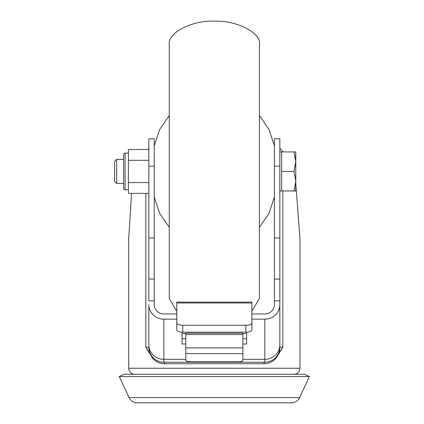 <?xml version="1.0" encoding="UTF-8"?>
<svg xmlns="http://www.w3.org/2000/svg" width="424" height="424" viewBox="0 0 424 424"><rect width="100%" height="100%" fill="white"/><g stroke="black" fill="none" stroke-linecap="round" stroke-linejoin="round"><path stroke-width="0.64" d="M119.261 376.554L129.071 397.595A9.015 9.015 0 0 0 137.244 402.8L291.436 402.8A9.015 9.015 0 0 0 299.609 397.595L309.419 376.554L119.261 376.554L124.2 374.254L304.48 374.254L309.419 376.554M242.883 359.324L264.82 359.324L264.82 319.155A15.026 14.443 0 0 0 279.84 304.713L279.84 347.214A15.026 15.026 0 0 1 264.82 362.234A1.5 0.869 -90 0 0 263.951 363.739L164.729 363.739C159.912 363.659 155.873 361.815 152.608 358.211L145.829 347.214L152.651 357.215C155.677 360.495 159.413 362.17 163.86 362.234A15.026 15.026 0 0 1 148.835 347.214L148.835 304.713A15.026 14.443 0 0 0 163.86 319.155L163.86 359.324L185.797 359.324M131.551 193.371L128.705 238.256L128.705 368.244A6.01 6.01 0 0 0 134.715 374.254M128.705 368.244L299.975 368.244A6.01 6.01 0 0 1 293.964 374.254M299.975 368.244L299.975 238.256L295.767 183.905M148.835 344.887A15.026 14.443 180 0 0 163.86 359.324L163.86 362.234L264.82 362.234C269.272 362.165 273.008 360.49 276.029 357.215L282.845 347.214L276.066 358.211C272.817 361.81 268.779 363.654 263.951 363.739M242.883 334.573L185.797 334.573L185.797 333.227L242.883 333.227L242.883 360.538A4.505 1.24 180 0 1 238.378 361.778L190.302 361.778A4.505 1.24 180 0 1 185.797 360.538L185.797 347.897L242.883 347.897M185.797 334.573L185.797 347.897M154.246 166.166L148.835 166.166L148.835 138.781L154.246 138.781L154.246 279.066L148.835 279.066L148.835 237.965L154.246 237.965M148.835 166.166L148.835 237.965M279.84 166.166L274.434 166.166L274.434 138.781L279.84 138.781L279.84 304.713M274.434 166.166L274.434 304.713A9.614 9.243 0 0 1 264.82 313.956L251.898 313.956L251.898 311.078M176.782 311.078L176.782 313.956L163.86 313.956A9.614 9.243 0 0 1 154.246 304.713L154.246 279.066M154.246 300.833L148.835 300.833L148.835 279.066M282.845 151.903L279.84 148.066M148.835 148.066L148.252 149.502M152.608 358.211A1.5 0.853 -41.7 0 0 152.651 357.215A15.026 15.026 0 0 1 148.835 347.214L148.835 304.713M264.82 319.155L251.898 319.155M176.782 319.155L163.86 319.155M242.883 344.002L246.641 344.002L246.641 332.172M182.039 332.172L182.039 344.002L185.797 344.002M282.845 190.964L282.845 347.214L279.84 347.214L279.84 300.833L274.434 300.833M163.86 362.234A1.5 0.869 -90 0 1 164.729 363.739M276.029 357.215A1.5 0.853 -138.3 0 0 276.066 358.211M246.641 338.803L242.883 338.803M185.797 338.803L182.039 338.803M185.797 333.619L182.039 333.619M246.641 333.619L242.883 333.619M251.898 302.99L176.782 302.99L176.782 302.089L251.898 302.089L251.898 329.904A6.01 2.284 180 0 1 245.888 332.188L182.792 332.188A6.01 2.284 180 0 1 176.782 329.904L176.782 322.956A6.01 2.284 0 0 0 182.792 325.24L182.792 332.188M176.782 302.99L176.782 322.956M245.888 332.188L245.888 325.24L182.792 325.24M245.888 325.24A6.01 2.284 0 0 0 251.898 322.956M176.782 311.258L169.266 298.385L169.266 44.488C167.252 32.966 192.04 20.161 214.337 21.2C236.64 20.161 261.428 32.966 259.409 44.488L259.409 298.385L251.898 311.258M116.658 183.454L116.658 159.419L114.581 161.491L114.581 181.382L116.658 183.454L123.596 183.454M279.84 190.964L281.647 190.964L281.647 151.903L294.023 151.903L295.767 161.671L295.767 151.903L294.023 151.903M295.767 181.202L295.767 161.671L294.023 171.434L295.767 181.202L295.767 190.964L294.023 190.964L295.767 181.202M281.647 171.434L294.023 171.434M281.647 190.964L294.023 190.964M125.101 189.767A1.5 1.5 0 0 1 123.596 188.261L123.596 154.612A1.5 1.5 0 0 1 125.101 153.106L125.101 189.767L128.403 189.767M128.403 153.106L125.101 153.106M148.835 160.32L128.403 160.32L128.403 182.553L148.835 182.553M128.403 160.32L128.403 149.502L148.835 149.502M148.835 193.371L128.403 193.371L128.403 182.553M129.071 397.595L299.609 397.595M152.651 357.215A15.026 15.026 0 0 1 148.835 347.214L145.829 347.214L145.829 193.371M274.434 237.965L279.84 237.965M264.82 362.234L264.82 359.324A15.026 14.443 180 0 0 279.84 344.887M242.883 353.627L185.797 353.627M279.84 279.066L274.434 279.066M154.246 145.898L159.625 129.654L169.266 115.513M154.246 196.975L159.625 213.219L169.266 227.359M274.434 196.975L269.055 213.219L259.409 227.359M274.434 145.898L269.055 129.654L259.409 115.513M116.658 159.419L123.596 159.419M279.84 151.903L281.647 151.903M279.58 183.905L279.84 184.657"/></g></svg>
